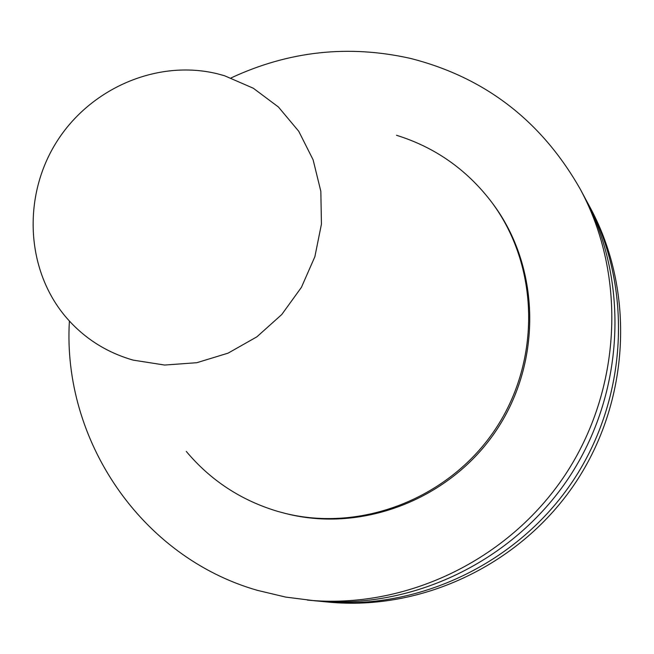 <?xml version="1.0" encoding="UTF-8"?>
<svg xmlns="http://www.w3.org/2000/svg" width="654" height="654" viewBox="0 0 654 654"><rect width="100%" height="100%" fill="white"/><g stroke="black" fill="none" stroke-linecap="round" stroke-linejoin="round"><path stroke-width="0.98" d="M186.284 451.424C210.653 480.477 241.203 500.482 277.925 511.453L286.027 513.603C362.847 533.198 450.917 498.847 496.664 429.858C542.591 360.983 540.212 266.489 492.437 203.222L491.236 201.62C466.474 169.345 434.902 147.24 396.52 135.288M284.089 513.112C361.163 532.773 449.543 498.299 495.462 429.057C541.553 359.937 539.174 265.099 491.236 201.62M69.398 321.065C62.195 439.897 140.896 557.012 257.333 590.333L285.635 597.077L314.852 600.797C411.407 610.157 512.81 561.851 568.776 477.812C624.635 393.7 629.966 281.506 583.997 196.077L580.425 189.439C541.626 121.023 484.957 77.344 410.41 58.402C348.598 44.529 288.831 51.028 231.099 77.916M307.347 600.078C405.251 609.569 508.125 560.543 564.925 475.254C621.619 389.89 627.039 276.053 580.425 189.439M319.078 601.173L323.264 601.615C418.315 610.82 518.05 563.323 573.084 480.682C628.012 397.967 633.252 287.621 587.995 203.525L585.976 199.83M323.264 601.615L328.365 602.105C422.5 611.22 521.23 564.214 575.7 482.415C630.064 400.55 635.238 291.316 590.423 208.037L587.995 203.525M133.212 360.133L164.661 365.046L196.821 362.7L228.091 353.144L256.891 336.818L281.76 314.525L301.412 287.359L314.868 256.711L321.441 224.142L320.828 191.287L313.111 159.805L298.723 131.25L278.424 107.003L253.278 88.216L224.535 75.741L217.406 73.788C157.671 59.138 90.546 87.963 56.661 141.853C22.637 195.652 25.669 268.508 64.86 315.849C83.017 337.513 105.801 352.269 133.212 360.133"/></g></svg>
